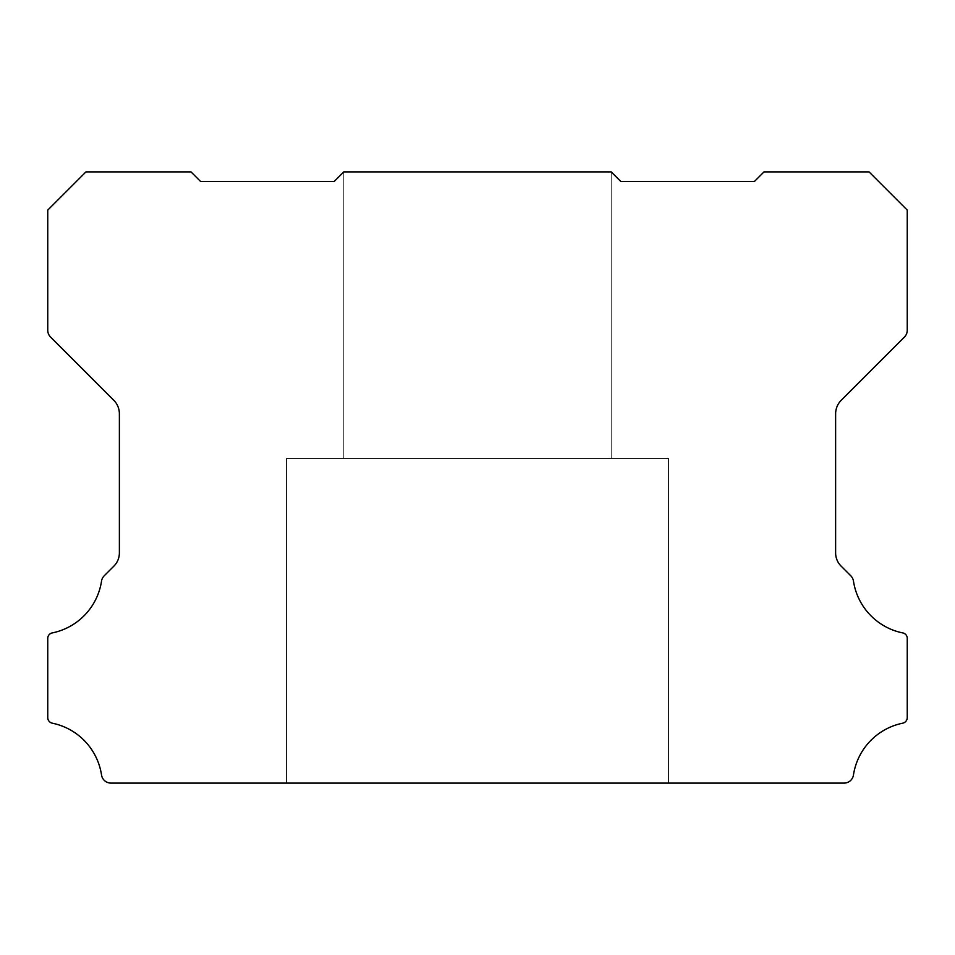 <?xml version="1.0" encoding="UTF-8"?>
<svg xmlns="http://www.w3.org/2000/svg" width="955" height="955" viewBox="0 0 955 955"><rect width="100%" height="100%" fill="white"/><g stroke="black" fill="none" stroke-linecap="round" stroke-linejoin="round"><path stroke-width="0.72" stroke-dasharray="4.78 3.58" d="M668.5 458.4L668.5 783.1L286.5 783.1L668.5 783.1L286.5 783.1L668.5 783.1L286.5 783.1L668.5 783.1L286.5 783.1L668.5 783.1L286.5 783.1L668.5 783.1L286.5 783.1L668.5 783.1L286.5 783.1L668.5 783.1L286.5 783.1L668.5 783.1L286.5 783.1L668.5 783.1L286.5 783.1L668.5 783.1L286.5 783.1L668.5 783.1L286.5 783.1L668.5 783.1L286.5 783.1L668.5 783.1L286.5 783.1L668.5 783.1L286.5 783.1L668.5 783.1L286.5 783.1L668.5 783.1L286.5 783.1L668.5 783.1L286.5 783.1L668.5 783.1L286.5 783.1L668.5 783.1L286.5 783.1L668.5 783.1L286.5 783.1L668.5 783.1L286.5 783.1L668.5 783.1L668.5 458.4L668.5 783.1L668.5 458.4L668.5 783.1L668.5 458.4L668.5 783.1L668.5 458.4L668.5 783.1L668.5 458.4L668.5 783.1L668.5 458.4L668.5 783.1L668.5 458.4L668.5 783.1L668.5 458.4L668.5 783.1L668.5 458.4L668.5 783.1L668.5 458.4L668.5 783.1L668.5 458.4L286.5 458.4L286.5 783.1L286.5 458.4L668.5 458.4L286.5 458.4L668.5 458.4L286.5 458.4L286.5 783.1L286.5 458.4L668.5 458.4L286.5 458.4L668.5 458.4L286.5 458.4L286.5 783.1L286.5 458.4L668.5 458.4L286.5 458.4L668.5 458.4L286.5 458.4L286.5 783.1L286.5 458.4L668.5 458.4L286.5 458.4L668.5 458.4L286.5 458.4L286.5 783.1L286.5 458.4L668.5 458.4L286.5 458.4L668.5 458.4L286.5 458.4L286.5 783.1L286.5 458.4L668.5 458.4L286.5 458.4L668.5 458.4L286.5 458.4L286.5 783.1L286.5 458.4L668.5 458.4L286.5 458.4L668.5 458.4L286.5 458.4L286.5 783.1L286.5 458.4L668.5 458.4L286.5 458.4L668.5 458.4L286.5 458.4L286.5 783.1L286.5 458.4L668.5 458.4L286.5 458.4L668.5 458.4L286.5 458.4L286.5 783.1L286.5 458.4L668.5 458.4L286.5 458.4L668.5 458.4L286.5 458.4L286.5 783.1L286.5 458.4L668.5 458.4M52.334 632.902A5.527 5.527 0 0 0 47.75 638.513L47.75 717.599A5.718 5.718 0 0 0 52.334 723.198A62.421 62.421 0 0 1 101.528 774.983A9.538 9.538 0 0 0 110.959 783.1L844.041 783.1A9.538 9.538 0 0 0 853.472 774.983A62.421 62.421 0 0 1 902.666 723.198A5.718 5.718 0 0 0 907.25 717.599L907.25 638.513A5.527 5.527 0 0 0 902.666 632.902A62.457 62.457 0 0 1 853.472 581.118A9.61 9.61 0 0 0 850.762 575.781L841.224 566.231A18.634 18.634 0 0 1 835.625 552.73L835.625 413.79A19.207 19.207 0 0 1 841.224 400.276L904.457 337.043A9.693 9.693 0 0 0 907.25 330.299L907.25 210.1L869.05 171.9L764 171.9L754.45 181.45L620.75 181.45L611.2 171.9L611.2 458.4L343.8 458.4L611.2 458.4L343.8 458.4L611.2 458.4L343.8 458.4L611.2 458.4L343.8 458.4L611.2 458.4L343.8 458.4L611.2 458.4L343.8 458.4L611.2 458.4L343.8 458.4L611.2 458.4L343.8 458.4L611.2 458.4L343.8 458.4L611.2 458.4L343.8 458.4L611.2 458.4L343.8 458.4L611.2 458.4L343.8 458.4L611.2 458.4L343.8 458.4L611.2 458.4L343.8 458.4L611.2 458.4L343.8 458.4L611.2 458.4L343.8 458.4L611.2 458.4L343.8 458.4L611.2 458.4L343.8 458.4L611.2 458.4L343.8 458.4L611.2 458.4L343.8 458.4L611.2 458.4L343.8 458.4L611.2 458.4L343.8 458.4L611.2 458.4L611.2 171.9L343.8 171.9L343.8 458.4L343.8 171.9L611.2 171.9L611.2 458.4L611.2 171.9L611.2 458.4L611.2 171.9L611.2 458.4L611.2 171.9L611.2 458.4L611.2 171.9L611.2 458.4L611.2 171.9L611.2 458.4L611.2 171.9L611.2 458.4L611.2 171.9L611.2 458.4L611.2 171.9L611.2 458.4L611.2 171.9L611.2 458.4L611.2 171.9L343.8 171.9L343.8 458.4L343.8 171.9L611.2 171.9L343.8 171.9L611.2 171.9L343.8 171.9L343.8 458.4L343.8 171.9L611.2 171.9L343.8 171.9L611.2 171.9L343.8 171.9L343.8 458.4L343.8 171.9L611.2 171.9L343.8 171.9L611.2 171.9L343.8 171.9L343.8 458.4L343.8 171.9L611.2 171.9L343.8 171.9L611.2 171.9L343.8 171.9L343.8 458.4L343.8 171.9L611.2 171.9L343.8 171.9L611.2 171.9L343.8 171.9L343.8 458.4L343.8 171.9L611.2 171.9L343.8 171.9L611.2 171.9L343.8 171.9L343.8 458.4L343.8 171.9L611.2 171.9L343.8 171.9L611.2 171.9L343.8 171.9L343.8 458.4L343.8 171.9L611.2 171.9L343.8 171.9L611.2 171.9L343.8 171.9L343.8 458.4L343.8 171.9L611.2 171.9L343.8 171.9L611.2 171.9L343.8 171.9L343.8 458.4L343.8 171.9L611.2 171.9L343.8 171.9L611.2 171.9L343.8 171.9L611.2 171.9L343.8 171.9L334.25 181.45L200.55 181.45L191 171.9L85.95 171.9L47.75 210.1L47.75 330.299A9.693 9.693 0 0 0 50.555 337.043L113.788 400.276A19.207 19.207 0 0 1 119.375 413.79L119.375 552.73A18.634 18.634 0 0 1 113.788 566.231L104.238 575.781A9.61 9.61 0 0 0 101.528 581.118A62.457 62.457 0 0 1 52.334 632.902"/><path stroke-width="1.43" d="M47.75 638.346A5.527 5.527 0 0 1 52.334 632.902A62.457 62.457 0 0 0 101.528 581.118A9.61 9.61 0 0 1 104.238 575.781L113.788 566.231A18.634 18.634 0 0 0 119.375 552.73L119.375 413.79A19.207 19.207 0 0 0 113.788 400.276L50.555 337.043A9.693 9.693 0 0 1 47.75 330.299L47.75 210.1L85.95 171.9L191 171.9L200.55 181.45L334.25 181.45L343.8 171.9L611.2 171.9L620.75 181.45L754.45 181.45L764 171.9L869.05 171.9L907.25 210.1L907.25 330.299A9.693 9.693 0 0 1 904.457 337.043L841.224 400.276A19.207 19.207 0 0 0 835.625 413.79L835.625 552.73A18.634 18.634 0 0 0 841.224 566.231L850.762 575.781A9.61 9.61 0 0 1 853.472 581.118A62.457 62.457 0 0 0 902.666 632.902A5.527 5.527 0 0 1 907.25 638.513L907.25 717.599A5.718 5.718 0 0 1 902.666 723.198A62.421 62.421 0 0 0 853.472 774.983A9.538 9.538 0 0 1 844.041 783.1L110.959 783.1A9.538 9.538 0 0 1 101.528 774.983A62.421 62.421 0 0 0 52.334 723.198A5.718 5.718 0 0 1 47.75 717.599L47.75 638.513A5.527 5.527 0 0 1 47.75 638.346"/></g></svg>
